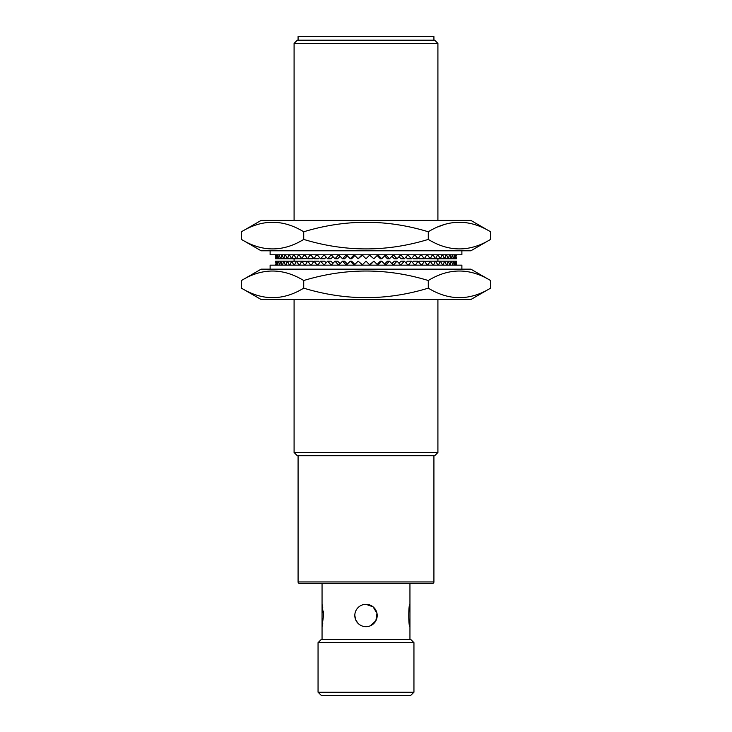 <?xml version="1.0" encoding="UTF-8"?>
<svg xmlns="http://www.w3.org/2000/svg" width="732" height="732" viewBox="0 0 732 732"><rect width="100%" height="100%" fill="white"/><g stroke="black" fill="none" stroke-linecap="round" stroke-linejoin="round"><path stroke-width="1.1" d="M318.054 642.669L321.257 639.466L410.743 639.466L413.946 642.669L318.054 642.669L318.054 692.207L413.946 692.207L410.743 695.4L321.257 695.4L318.054 692.207M298.08 455.688L298.08 581.94A1.601 1.601 0 0 0 299.681 583.532L322.053 583.532L322.053 604.312L322.757 607.533M433.92 455.688L433.92 581.94A1.601 1.601 0 0 1 432.319 583.532L299.681 583.532M297.284 40.196L434.717 40.196L437.91 43.389L294.09 43.389L297.284 40.196M322.053 615.493L322.053 604.312L323.498 615.493L322.053 626.683L322.053 615.493M413.946 642.669L413.946 692.207M370.291 625.823L375.864 620.773L376.971 613.306L373.1 606.855L366 604.312A11.19 11.19 0 0 0 354.81 615.493A11.19 11.19 0 0 0 366 626.683L368.187 626.464M409.947 639.466L409.947 626.683L409.234 623.426M409.947 604.312C408.383 603.616 408.383 627.379 409.947 626.683L409.947 583.532L432.319 583.532M322.053 639.466L322.053 626.683L322.757 623.463M437.91 452.495L434.717 455.688L297.284 455.688L294.09 452.495L437.91 452.495L437.91 299.516M298.08 40.196L298.08 36.6L433.92 36.6L433.92 40.196M437.91 261.168L437.91 258.771M437.91 220.414L437.91 43.389M294.09 452.495L294.09 299.516M294.09 261.168L294.09 258.771M294.09 220.414L294.09 43.389M323.288 611.211L323.498 615.502M358.058 623.38L355.688 619.821M355.633 619.693L354.819 615.383M363.804 604.531L366 604.312A11.19 11.19 0 0 1 377.19 615.493A11.19 11.19 0 0 1 366 626.683M270.117 269.156L270.117 265.158L461.883 265.158L461.883 269.156M261.132 299.516L470.868 299.516L490.559 288.152C469.853 300.815 449.091 300.815 428.275 288.152C386.88 300.806 345.367 300.806 303.725 288.152C283.01 300.815 262.257 300.815 241.441 288.152L261.132 299.516M490.559 280.521C469.743 267.866 448.99 267.866 428.275 280.521C386.88 267.866 345.367 267.866 303.725 280.521C282.909 267.866 262.148 267.866 241.441 280.521L261.132 269.156L470.868 269.156L490.559 280.521L490.559 288.152M241.441 280.521L241.441 288.152M303.725 280.521L303.725 288.152M428.275 280.521L428.275 288.152M362.807 265.158L362.807 264.362L366 261.168L369.193 264.362L369.193 265.158M361.974 264.362L358.094 261.168L361.974 264.362L361.974 265.158M361.279 264.362L361.279 265.158M358.094 261.168L354.91 264.362L354.91 265.158M354.773 264.362L353.391 264.362L350.244 261.168L351.625 261.168L354.773 264.362L354.773 265.158M353.391 264.362L353.391 265.158M350.244 261.168L347.096 264.362L347.096 265.158M347.096 264.362L345.605 264.362L345.605 265.158M345.605 264.362L342.512 261.168L344.58 261.168L347.389 264.069M342.512 261.168L339.428 264.362L339.428 265.158M339.428 264.362L337.964 264.362L337.964 265.158M337.964 264.362L334.963 261.168L337.699 261.168L340.069 263.694M334.963 261.168L331.962 264.362L331.962 265.158M331.962 264.362L330.544 264.362L330.544 265.158M330.544 264.362L327.652 261.168L331.029 261.168L332.959 263.3M327.652 261.168L324.752 264.362L324.752 265.158M324.752 264.362L323.398 264.362L323.398 265.158M323.398 264.362L320.625 261.168L324.624 261.168L326.097 262.88M320.625 261.168L317.862 265.158M317.862 264.362L316.572 264.362L316.572 265.158M316.572 264.362L313.955 261.168L318.53 261.168L319.555 262.413M313.955 261.168L311.329 265.158M311.329 264.362L310.121 264.362L310.121 265.158M310.121 264.362L307.669 261.168L312.802 261.168L313.36 261.891M307.669 261.168L305.226 265.158M305.226 264.362L304.091 264.362L304.091 265.158M304.091 264.362L301.831 261.168L307.577 261.297M299.571 264.362L298.537 264.362L296.487 261.168L301.831 261.168L299.571 265.158M298.537 264.362L298.537 265.158M294.429 264.362L293.495 264.362L291.665 261.168L296.487 261.168L294.429 265.158M293.495 264.362L293.495 265.158M289.835 264.362L289.012 264.362L287.411 261.168L291.665 261.168L289.835 265.158M289.012 264.362L289.012 265.158M285.809 264.362L285.105 264.362L283.76 261.168L287.411 261.168L285.809 265.158M285.105 264.362L285.105 265.158M282.406 264.362L281.82 264.362L280.731 261.168L283.76 261.168L282.406 265.158M281.82 264.362L281.82 265.158M279.633 264.362L278.343 261.168L280.731 261.168L279.633 265.158M279.176 264.362L279.176 265.158M277.519 264.362L276.632 261.168L278.343 261.168L277.519 265.158M277.19 264.362L277.19 265.158M276.074 264.362L275.598 261.168L276.632 261.168L276.074 265.158M275.882 264.362L275.882 265.158M275.323 264.362L275.323 265.158M275.25 264.362L275.25 265.158M456.75 264.362L456.75 265.158M456.677 264.362L456.677 265.158M456.118 264.362L455.368 261.168L456.402 261.168L456.118 265.158M455.926 264.362L455.926 265.158M454.81 264.362L453.657 261.168L455.368 261.168L454.81 265.158M454.481 264.362L454.481 265.158M452.824 264.362L451.269 261.168L453.657 261.168L452.824 265.158M452.367 264.362L452.367 265.158M450.18 264.362L449.594 264.362L448.24 261.168L451.269 261.168L450.18 265.158M449.594 264.362L449.594 265.158M446.895 264.362L446.191 264.362L444.589 261.168L448.24 261.168L446.895 265.158M446.191 264.362L446.191 265.158M442.988 264.362L442.165 264.362L440.335 261.168L444.589 261.168L442.988 265.158M442.165 264.362L442.165 265.158M438.505 264.362L437.571 264.362L435.513 261.168L440.335 261.168L438.505 265.158M437.571 264.362L437.571 265.158M433.463 264.362L432.429 264.362L430.169 261.168L435.513 261.168L433.463 265.158M432.429 264.362L432.429 265.158M424.423 261.297L430.169 261.168L427.909 265.158M427.909 264.362L426.774 264.362L426.774 265.158M418.64 261.891L419.198 261.168L424.331 261.168L421.879 265.158M421.879 264.362L420.671 264.362L420.671 265.158M426.774 264.362L424.331 261.168M412.445 262.413L413.47 261.168L418.045 261.168L415.428 265.158M415.428 264.362L414.138 264.362L414.138 265.158M420.671 264.362L418.045 261.168M405.903 262.88L407.376 261.168L411.375 261.168L408.602 265.158M408.602 264.362L407.248 264.362L407.248 265.158M414.138 264.362L411.375 261.168M399.041 263.3L400.971 261.168L404.348 261.168L401.456 264.362L401.456 265.158M401.456 264.362L400.038 264.362L400.038 265.158M407.248 264.362L404.348 261.168M391.931 263.694L394.301 261.168L397.037 261.168L394.036 264.362L394.036 265.158M394.036 264.362L392.572 264.362L392.572 265.158M400.038 264.362L397.037 261.168M384.611 264.069L387.42 261.168L389.488 261.168L386.395 264.362L386.395 265.158M386.395 264.362L384.904 264.362L384.904 265.158M392.572 264.362L389.488 261.168M384.904 264.362L381.756 261.168L378.609 264.362L377.227 264.362L377.227 265.158M377.227 264.362L380.375 261.168L381.756 261.168M378.609 264.362L378.609 265.158M370.721 265.158L370.721 264.362L373.906 261.168L377.09 264.362L377.09 265.158M370.721 264.362L370.026 264.362L370.026 265.158M370.026 264.362L373.906 261.168M461.883 250.783L461.883 254.773L270.117 254.773L270.117 250.783M490.559 239.419L470.868 250.783L261.132 250.783L241.441 239.419L241.441 231.779L261.132 220.414L470.868 220.414L490.559 231.779L490.559 239.419C469.853 252.073 449.091 252.073 428.275 239.419C386.88 252.073 345.367 252.073 303.725 239.419L303.725 231.779C345.367 219.124 386.88 219.124 428.275 231.779C448.99 219.124 469.743 219.124 490.559 231.779M443.683 224.742L437.91 226.911M428.275 239.419L428.275 231.779M241.441 231.779C262.148 219.124 282.909 219.124 303.725 231.779M303.725 239.419C283.01 252.073 262.257 252.073 241.441 239.419M275.25 255.578L275.25 254.773M275.323 255.578L275.323 254.773M275.882 255.578L276.632 258.771L275.598 258.771L275.882 254.773M276.074 255.578L276.074 254.773M277.19 255.578L278.343 258.771L276.632 258.771L277.19 254.773M277.519 255.578L277.519 254.773M279.176 255.578L280.731 258.771L278.343 258.771L279.176 254.773M279.633 255.578L279.633 254.773M281.82 255.578L282.406 255.578L283.76 258.771L280.731 258.771L281.82 254.773M282.406 255.578L282.406 254.773M285.105 255.578L285.809 255.578L287.411 258.771L283.76 258.771L285.105 254.773M285.809 255.578L285.809 254.773M289.012 255.578L289.835 255.578L291.665 258.771L287.411 258.771L289.012 254.773M289.835 255.578L289.835 254.773M293.495 255.578L294.429 255.578L296.487 258.771L291.665 258.771L293.495 254.773M294.429 255.578L294.429 254.773M298.537 255.578L299.571 255.578L301.831 258.771L296.487 258.771L298.537 254.773M299.571 255.578L299.571 254.773M307.577 258.643L301.831 258.771L304.091 254.773M304.091 255.578L305.226 255.578L305.226 254.773M313.36 258.048L312.802 258.771L307.669 258.771L310.121 254.773M310.121 255.578L311.329 255.578L311.329 254.773M305.226 255.578L307.669 258.771M319.555 257.527L318.53 258.771L313.955 258.771L316.572 254.773M316.572 255.578L317.862 255.578L317.862 254.773M311.329 255.578L313.955 258.771M326.097 257.06L324.624 258.771L320.625 258.771L323.398 255.578L323.398 254.773M323.398 255.578L324.752 255.578L324.752 254.773M317.862 255.578L320.625 258.771M332.959 256.639L331.029 258.771L327.652 258.771L330.544 255.578L330.544 254.773M330.544 255.578L331.962 255.578L331.962 254.773M324.752 255.578L327.652 258.771M340.069 256.246L337.699 258.771L334.963 258.771L337.964 255.578L337.964 254.773M337.964 255.578L339.428 255.578L339.428 254.773M331.962 255.578L334.963 258.771M347.389 255.871L344.58 258.771L342.512 258.771L345.605 255.578L345.605 254.773M345.605 255.578L347.096 255.578L347.096 254.773M339.428 255.578L342.512 258.771M347.096 255.578L350.244 258.771L353.391 255.578L354.773 255.578L354.773 254.773M354.773 255.578L351.625 258.771L350.244 258.771M353.391 255.578L353.391 254.773M361.279 254.773L361.279 255.578L358.094 258.771L354.91 255.578L354.91 254.773M361.279 255.578L361.974 255.578L361.974 254.773M361.974 255.578L358.094 258.771M369.193 254.773L369.193 255.578L366 258.771L362.807 255.578L362.807 254.773M370.026 255.578L373.906 258.771L370.026 255.578L370.026 254.773M370.721 255.578L370.721 254.773M373.906 258.771L377.09 255.578L377.09 254.773M377.227 255.578L378.609 255.578L381.756 258.771L380.375 258.771L377.227 255.578L377.227 254.773M378.609 255.578L378.609 254.773M381.756 258.771L384.904 255.578L384.904 254.773M384.904 255.578L386.395 255.578L386.395 254.773M386.395 255.578L389.488 258.771L387.42 258.771L384.611 255.871M389.488 258.771L392.572 255.578L392.572 254.773M392.572 255.578L394.036 255.578L394.036 254.773M394.036 255.578L397.037 258.771L394.301 258.771L391.931 256.246M397.037 258.771L400.038 255.578L400.038 254.773M400.038 255.578L401.456 255.578L401.456 254.773M401.456 255.578L404.348 258.771L400.971 258.771L399.041 256.639M404.348 258.771L407.248 255.578L407.248 254.773M407.248 255.578L408.602 255.578L408.602 254.773M408.602 255.578L411.375 258.771L407.376 258.771L405.903 257.06M411.375 258.771L414.138 255.578L414.138 254.773M414.138 255.578L415.428 255.578L415.428 254.773M415.428 255.578L418.045 258.771L413.47 258.771L412.445 257.527M418.045 258.771L420.671 254.773M420.671 255.578L421.879 255.578L421.879 254.773M421.879 255.578L424.331 258.771L419.198 258.771L418.64 258.048M424.331 258.771L426.774 254.773M426.774 255.578L427.909 255.578L427.909 254.773M427.909 255.578L430.169 258.771L424.423 258.643M432.429 255.578L433.463 255.578L435.513 258.771L430.169 258.771L432.429 254.773M433.463 255.578L433.463 254.773M437.571 255.578L438.505 255.578L440.335 258.771L435.513 258.771L437.571 254.773M438.505 255.578L438.505 254.773M442.165 255.578L442.988 255.578L444.589 258.771L440.335 258.771L442.165 254.773M442.988 255.578L442.988 254.773M446.191 255.578L446.895 255.578L448.24 258.771L444.589 258.771L446.191 254.773M446.895 255.578L446.895 254.773M449.594 255.578L450.18 255.578L451.269 258.771L448.24 258.771L449.594 254.773M450.18 255.578L450.18 254.773M452.367 255.578L453.657 258.771L451.269 258.771L452.367 254.773M452.824 255.578L452.824 254.773M454.481 255.578L455.368 258.771L453.657 258.771L454.481 254.773M454.81 255.578L454.81 254.773M455.926 255.578L456.402 258.771L455.368 258.771L455.926 254.773M456.118 255.578L456.118 254.773M456.677 255.578L456.677 254.773M456.75 255.578L456.75 254.773M298.08 581.94L433.92 581.94"/></g></svg>

